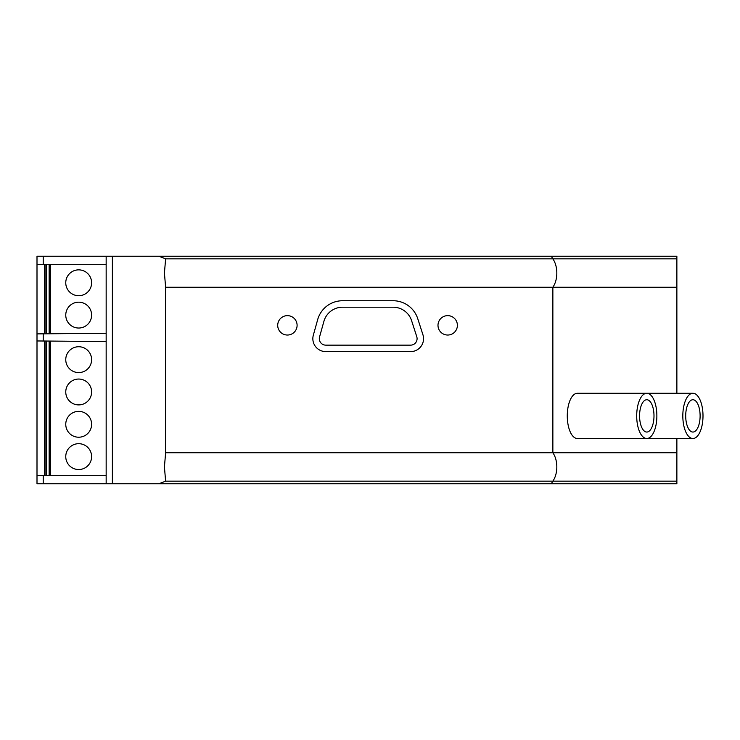 <?xml version="1.0" encoding="UTF-8"?>
<svg xmlns="http://www.w3.org/2000/svg" width="740" height="740" viewBox="0 0 740 740"><rect width="100%" height="100%" fill="white"/><g stroke="black" fill="none" stroke-linecap="round" stroke-linejoin="round"><path stroke-width="1.11" d="M123.931 256.243L37 256.243L37 333.888L106.162 333.287L106.162 256.243L106.162 483.757L106.162 341.565L43.225 341.011L43.225 333.832M43.225 341.011L37 340.955L37 475.672L106.162 475.672M37 483.757L37 475.672L37 483.757L551.263 483.757L552.863 481.166L165.621 481.166L164.428 466.949L165.621 452.732L165.621 287.268L164.428 273.051L165.621 258.834L158.887 256.243L112.378 256.243L112.378 483.757M551.263 483.757L676.869 483.757L676.869 481.166L552.863 481.166C555.444 477.346 556.767 472.601 556.832 466.949C556.767 461.298 555.444 456.552 552.863 452.732L165.621 452.732M676.869 438.515L676.869 452.732L552.863 452.732L552.863 287.268L165.621 287.268M297.101 325.341A9.694 9.694 90 0 0 283.078 316.664A9.694 9.694 90 0 0 287.407 335.035A9.694 9.694 90 0 0 297.101 325.341M457.394 325.341A9.694 9.694 90 0 0 443.362 316.664A9.694 9.694 90 0 0 447.7 335.035A9.694 9.694 90 0 0 457.394 325.341M676.869 258.834L676.869 287.268L552.863 287.268C555.444 283.448 556.767 278.703 556.832 273.051C556.767 267.399 555.444 262.654 552.863 258.834L676.869 258.834L676.869 256.243L158.887 256.243M676.869 393.264L676.869 287.268M676.869 452.732L676.869 481.166M251.582 256.243L243.83 256.243M165.621 258.834L552.863 258.834L551.263 256.243M165.621 481.166L158.887 483.757M646.788 393.264L577.366 393.264A22.626 10.092 90 0 0 567.275 415.889A22.626 10.092 90 0 0 577.366 438.515L646.788 438.515A22.626 10.092 90 0 0 656.87 415.889A22.626 10.092 90 0 0 646.788 393.264A22.626 10.092 90 0 0 636.696 415.889A22.626 10.092 90 0 0 646.788 438.515M106.162 264.328L43.225 264.328L43.225 256.243M44.631 475.672L44.631 341.02L44.631 475.672M37 256.243L37 264.328L43.225 264.328M646.788 432.049A16.16 7.206 90 0 0 653.994 415.889A16.16 7.206 90 0 0 646.788 399.73A16.16 7.206 90 0 0 639.573 415.889A16.16 7.206 90 0 0 646.788 432.049M623.496 393.264L692.908 393.264A22.626 10.092 90 0 0 682.817 415.889A22.626 10.092 90 0 0 692.908 438.515A22.626 10.092 90 0 0 703 415.889A22.626 10.092 90 0 0 692.908 393.264M623.496 438.515L692.908 438.515M692.908 432.049A16.16 7.206 90 0 0 700.114 415.889A16.16 7.206 90 0 0 692.908 399.73A16.16 7.206 90 0 0 685.702 415.889A16.16 7.206 90 0 0 692.908 432.049M106.162 341.565L106.162 333.287M37 340.955L37 333.888L37 340.955M325.776 345.145L410.617 345.145A6.466 6.466 0 0 0 416.768 336.691L411.588 320.642A19.388 19.388 0 0 0 393.134 307.202L342.574 307.202A19.388 19.388 0 0 0 323.898 321.373L319.55 336.94A6.466 6.466 0 0 0 325.776 345.145M46.37 475.672L46.37 341.038M49.155 475.672L49.155 341.066M65.758 456.608A12.922 12.922 0 0 1 78.69 443.686A12.922 12.922 0 0 1 91.612 456.608A12.922 12.922 0 0 1 78.69 469.539A12.922 12.922 0 0 1 65.758 456.608M65.758 359.659A12.922 12.922 0 0 1 78.69 346.736A12.922 12.922 0 0 1 91.612 359.659A12.922 12.922 0 0 1 78.69 372.581A12.922 12.922 0 0 1 65.758 359.659M65.758 391.978A12.922 12.922 0 0 1 78.69 379.046A12.922 12.922 0 0 1 91.612 391.978A12.922 12.922 0 0 1 78.69 404.9A12.922 12.922 0 0 1 65.758 391.978M65.758 424.288A12.922 12.922 0 0 1 78.69 411.366A12.922 12.922 0 0 1 91.612 424.288A12.922 12.922 0 0 1 78.69 437.22A12.922 12.922 0 0 1 65.758 424.288M44.631 333.823L44.631 264.328L44.631 333.823M46.37 333.805L46.37 264.328M49.155 333.786L49.155 264.328M65.758 315.101A12.922 12.922 0 0 1 78.69 302.179A12.922 12.922 0 0 1 91.612 315.101A12.922 12.922 0 0 1 78.69 328.033A12.922 12.922 0 0 1 65.758 315.101M65.758 282.791A12.922 12.922 0 0 1 78.69 269.86A12.922 12.922 0 0 1 91.612 282.791A12.922 12.922 0 0 1 78.69 295.713A12.922 12.922 0 0 1 65.758 282.791M410.617 351.611L325.776 351.611A12.922 12.922 0 0 1 313.325 335.202L317.673 319.634A25.854 25.854 0 0 1 342.574 300.736L393.134 300.736A25.854 25.854 0 0 1 417.739 318.653L422.919 334.711A12.922 12.922 0 0 1 410.617 351.611M657.805 256.243L589.937 256.243M43.225 483.757L43.225 475.672M45.917 475.672L45.917 341.038M49.312 475.672L49.312 341.066M50.598 475.672L50.598 341.075M45.917 333.814L45.917 264.328M49.312 333.786L49.312 264.328M50.598 333.768L50.598 264.328"/></g></svg>
